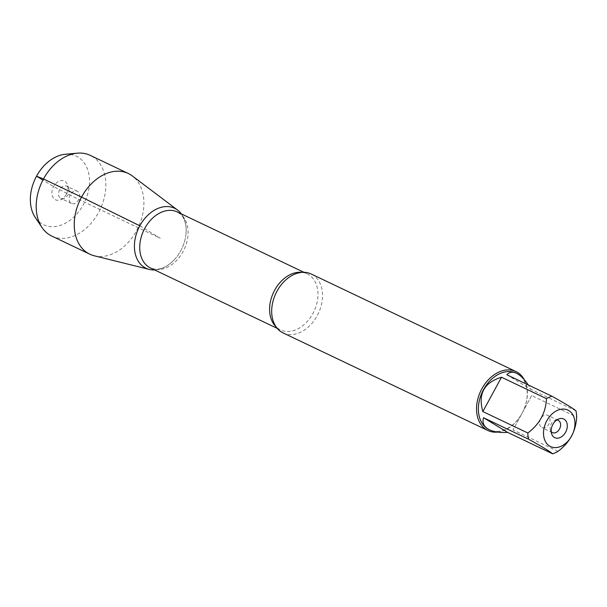 <?xml version="1.0" encoding="UTF-8"?>
<svg xmlns="http://www.w3.org/2000/svg" width="607" height="607" viewBox="0 0 607 607"><rect width="100%" height="100%" fill="white"/><g stroke="black" fill="none" stroke-linecap="round" stroke-linejoin="round"><path stroke-width="0.46" stroke-dasharray="3.04 2.28" d="M516.382 373.206A31.336 22.542 -64.5 0 1 522.096 413.185A31.336 22.542 -64.5 0 1 489.417 429.786M558.008 451.35L513.021 429.915L531.664 395.574L576.65 417.009M575.96 410.848L530.973 389.413L528.249 384.944M283.059 332.909A32.641 23.483 115.5 0 0 317.211 315.67A32.641 23.483 115.5 0 0 311.141 273.969M181.326 213.876A33.226 23.901 -64.5 0 1 185.871 235.038A33.226 23.901 -64.5 0 1 180.765 250.706A33.226 23.901 -64.5 0 1 173.905 260.145A33.226 23.901 -64.5 0 1 154.61 269.94A33.226 23.901 115.5 0 0 180.765 250.706A33.226 23.901 115.5 0 0 181.326 213.876M524.236 379.618A32.641 23.483 -64.5 0 1 522.688 412.13A32.641 23.483 -64.5 0 1 497.672 432.093M506.868 374.754L530.973 389.413M531.664 395.574L513.021 429.915M556.725 420.021A6.768 4.871 115.5 0 0 555.048 420.332A6.768 4.871 115.5 0 0 551.171 423.944A6.768 4.871 115.5 0 0 550.382 430.128A6.768 4.871 115.5 0 0 551.202 431.63M540.587 418.898A6.768 4.871 115.5 0 0 541.846 427.548A6.768 4.871 115.5 0 0 548.925 423.974A6.768 4.871 115.5 0 0 547.666 415.325A6.768 4.871 115.5 0 0 540.587 418.898M94.275 255.79A44.706 32.156 115.5 0 0 136.621 230.599A44.706 32.156 115.5 0 0 132.326 175.939M51.785 236.077A44.706 32.156 115.5 0 0 98.562 212.465A44.706 32.156 115.5 0 0 90.246 155.362M70.245 194.801A6.768 4.871 115.5 0 0 71.505 203.444A6.768 4.871 115.5 0 0 78.804 199.43A6.768 4.871 115.5 0 0 77.324 191.228A6.768 4.871 115.5 0 0 70.245 194.801M59.653 189.756A6.768 4.871 115.5 0 0 60.912 198.398A6.768 4.871 115.5 0 0 64.114 198.443A6.768 4.871 115.5 0 0 68.788 188.648A6.768 4.871 115.5 0 0 66.732 186.182A6.768 4.871 115.5 0 0 59.653 189.756M66.307 194.316A10.349 7.443 -64.5 0 1 60.381 199.84A10.349 7.443 -64.5 0 1 52.794 197.093A10.349 7.443 -64.5 0 1 53.553 186.561A10.349 7.443 -64.5 0 1 61.193 180.605A10.349 7.443 -64.5 0 1 67.521 184.862A10.349 7.443 -64.5 0 1 66.307 194.316M65.23 154.292A37.975 27.323 -64.5 0 1 83.334 204.665A37.975 27.323 -64.5 0 1 35.198 217.321M139.822 225.804L160.294 238.255L76.861 198.504L53.553 186.561L42.885 180.074M301.96 272.346A31.048 22.338 -64.5 0 1 307.142 273.825A31.048 22.338 -64.5 0 1 313.956 311.467A31.048 22.338 -64.5 0 1 280.434 329.889A31.048 22.338 -64.5 0 1 276.018 326.801M173.905 260.145C169.763 264.356 165.559 267.103 161.303 268.385L159.019 268.947C157.41 269.607 154.588 269.296 150.559 268.013A31.048 22.338 115.5 0 0 184.08 249.591A31.048 22.338 115.5 0 0 177.267 211.949C180.81 214.271 182.828 216.267 183.322 217.928L184.331 220.06C186.015 224.173 186.524 229.165 185.871 235.038M303.917 272.293L307.142 273.825C304.661 271.845 299.866 272.262 292.741 275.085M277.202 328.357L280.434 329.889C277.331 329.214 274.63 325.223 272.338 317.916M550.382 430.128L551.649 433.914M555.048 420.332L558.781 418.929M558.25 420.37L547.666 415.325M552.431 432.594L541.846 427.548M77.324 191.228L66.732 186.182M71.505 203.444L60.912 198.398M68.788 188.648L67.521 184.862M64.114 198.443L60.381 199.84"/><path stroke-width="0.91" d="M543.508 433.489A20.19 14.522 115.5 0 0 554.267 447.564A20.19 14.522 115.5 0 0 571.673 435.902A20.19 14.522 115.5 0 0 564.199 409.11A20.19 14.522 115.5 0 0 543.508 433.489M527.84 433.003A31.336 22.542 115.5 0 0 528.522 439.164C542.081 446.684 550.117 451.57 552.628 453.824A31.336 22.542 115.5 0 0 558.008 451.35C569.753 442.526 575.967 431.084 576.65 417.009A31.336 22.542 115.5 0 0 575.96 410.848C573.448 408.594 565.413 403.708 551.854 396.189A31.336 22.542 115.5 0 0 546.482 398.662C545.792 412.737 539.577 424.179 527.84 433.003L482.846 411.569L501.496 377.228C484.029 382.577 477.815 394.026 482.846 411.569M489.417 429.786A31.336 22.542 -64.5 0 1 489.303 429.733A31.336 22.542 -64.5 0 1 483.476 389.702A31.336 22.542 -64.5 0 1 516.269 373.153A31.336 22.542 -64.5 0 1 516.382 373.206M528.522 439.164L483.536 417.73C481.988 423.033 483.984 427.07 489.53 429.839C494.075 431.949 500.107 432.799 507.642 432.389L552.628 453.824M546.482 398.662L501.496 377.228M528.249 384.944C524.319 379.072 520.396 375.172 516.489 373.259C512.604 371.461 509.394 371.962 506.868 374.754L551.854 396.189M516.011 371.583L311.141 273.969A32.641 23.483 115.5 0 0 292.741 275.085A32.641 23.483 115.5 0 0 276.989 291.208A32.641 23.483 115.5 0 0 272.338 317.916A32.641 23.483 115.5 0 0 283.059 332.909L487.929 430.522A32.641 23.483 -64.5 0 1 481.852 388.821A32.641 23.483 -64.5 0 1 516.011 371.583A32.641 23.483 -64.5 0 1 524.236 379.618M139.822 225.804A33.226 23.901 -64.5 0 1 181.326 213.876A33.226 23.901 115.5 0 0 177.57 210.075A33.226 23.901 115.5 0 0 139.822 225.804A33.226 23.901 115.5 0 0 149.292 269.425A33.226 23.901 115.5 0 0 154.61 269.94A33.226 23.901 -64.5 0 1 139.822 225.804L81.535 197.1A44.706 32.156 115.5 0 0 89.851 254.212A44.706 32.156 115.5 0 0 94.275 255.79L149.292 269.425M497.672 432.093A32.641 23.483 -64.5 0 1 487.929 430.522M552.856 424.46A10.349 7.443 -64.5 0 1 558.781 418.929A10.349 7.443 -64.5 0 1 567.204 424.43A10.349 7.443 -64.5 0 1 561.217 436.987A10.349 7.443 -64.5 0 1 551.649 433.914A10.349 7.443 -64.5 0 1 552.856 424.46M507.642 432.389L483.536 417.73M551.202 431.63A6.768 4.871 115.5 0 0 552.431 432.594A6.768 4.871 115.5 0 0 559.737 428.572A6.768 4.871 115.5 0 0 558.25 420.37A6.768 4.871 115.5 0 0 556.725 420.021M177.57 210.075L132.326 175.939A44.706 32.156 115.5 0 0 128.305 173.496A44.706 32.156 115.5 0 0 81.535 197.1L43.476 178.966L36.534 176.205L42.885 180.074M128.305 173.496L90.246 155.362A44.706 32.156 115.5 0 0 77.256 153.176A44.706 32.156 115.5 0 0 41.989 181.888A44.706 32.156 115.5 0 0 41.906 227.359A44.706 32.156 115.5 0 0 51.785 236.077L89.851 254.212M41.906 227.359L35.198 217.321A37.975 27.323 -64.5 0 1 35.267 178.686A37.975 27.323 -64.5 0 1 65.23 154.292L77.256 153.176M276.018 326.801A31.048 22.338 -64.5 0 1 274.652 290.229A31.048 22.338 -64.5 0 1 301.96 272.346M303.917 272.293L177.267 211.949A31.048 22.338 115.5 0 0 144.785 228.346A31.048 22.338 115.5 0 0 150.559 268.013L277.202 328.357"/></g></svg>
